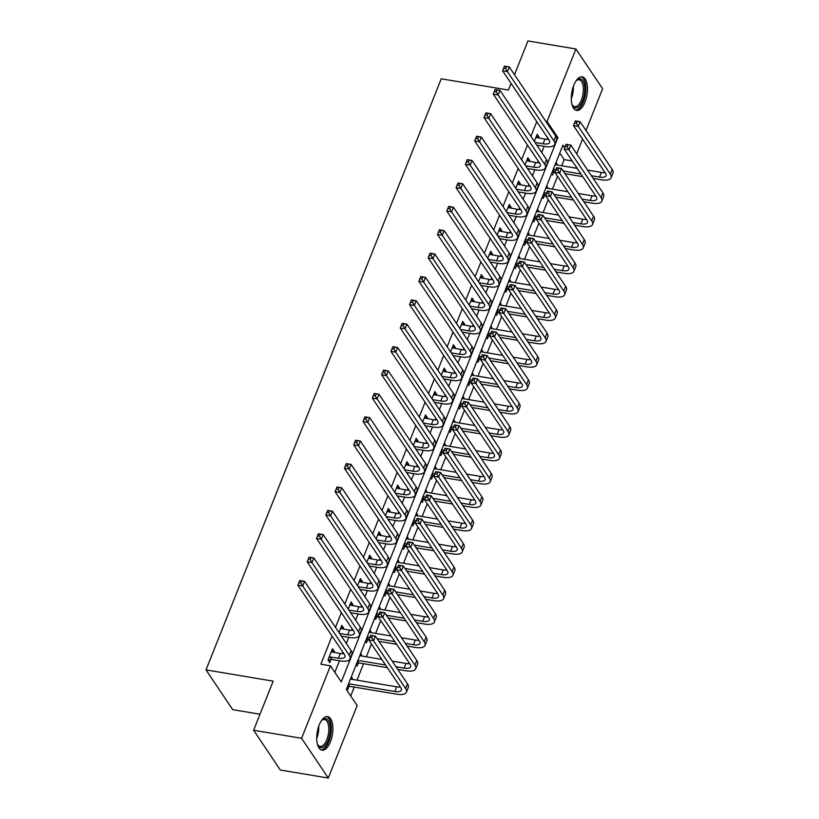 <?xml version="1.0" encoding="UTF-8"?>
<svg xmlns="http://www.w3.org/2000/svg" width="819" height="819" viewBox="0 0 819 819"><rect width="100%" height="100%" fill="white"/><g stroke="black" fill="none" stroke-linecap="round" stroke-linejoin="round"><path stroke-width="1.23" d="M319.185 725.01A17.015 7.688 -80.5 0 1 327.62 716.615A17.015 7.688 -80.5 0 1 330.436 741.768A17.015 7.688 -80.5 0 1 322 750.163A17.015 7.688 -80.5 0 1 319.185 725.01M573.761 85.268A17.015 7.688 -80.5 0 1 582.207 76.873A17.015 7.688 -80.5 0 1 585.022 102.027A17.015 7.688 -80.5 0 1 576.586 110.432A17.015 7.688 -80.5 0 1 573.761 85.268M260.002 714.229L232.709 709.653L206.009 669.901L441.236 78.798L508.394 90.049L511.056 83.374M514.496 74.724L527.938 40.95L575.911 48.986L602.61 88.739L586.005 130.477M582.555 139.128L576.699 153.859M561.721 165.766L564.168 159.623L572.215 160.964M350.716 695.996L354.258 687.09M357.012 680.169L363.564 663.707M366.318 656.787L371.416 643.969M375.624 633.415L380.722 620.587M384.93 610.032L390.028 597.205M394.236 586.65L399.334 573.822M403.542 563.267L408.64 550.44M412.848 539.885L417.946 527.057M422.143 516.502L427.252 503.675M431.449 493.12L436.558 480.292M440.755 469.737L445.864 456.91M450.061 446.355L455.169 433.527M459.367 422.973L464.475 410.145M468.673 399.59L473.771 386.763M477.979 376.208L483.077 363.38M487.285 352.825L492.383 339.998M496.59 329.443L501.689 316.615M505.896 306.06L510.995 293.233M515.202 282.678L520.3 269.85M524.498 259.295L529.606 246.468M533.804 235.913L538.912 223.085M543.11 212.53L548.218 199.703M552.415 189.148L557.524 176.32M564.66 147.676L562.94 145.117L346.314 689.444L357.145 705.568L328.296 778.05L301.597 738.298L330.446 665.816L341.267 681.93L557.882 137.592L547.061 121.478L575.911 48.986M301.597 738.298L253.624 730.261L280.323 770.014L328.296 778.05M564.168 159.623L559.766 153.071M556.05 162.428L557.022 163.872L556.603 164.906M551.576 173.648L552.549 175.092L553.767 172.041M546.744 185.811L547.716 187.254L547.297 188.288M542.28 197.031L543.243 198.474L544.461 195.424M537.438 209.193L538.411 210.637L537.991 211.671M532.974 220.413L533.937 221.857L535.155 218.806M528.132 232.576L529.105 234.019L528.685 235.053M523.669 243.796L524.641 245.239L525.849 242.189M518.826 255.958L519.799 257.401L519.389 258.435M514.363 267.178L515.335 268.622L516.543 265.571M509.52 279.34L510.493 280.784L510.083 281.818M505.057 290.561L506.029 292.004L507.237 288.953M500.214 302.713L501.187 304.166L500.778 305.2M495.751 313.943L496.723 315.387L497.932 312.336M490.909 326.095L491.881 327.549L491.472 328.583M486.445 337.326L487.418 338.769L488.636 335.718M481.613 349.478L482.575 350.931L482.166 351.965M477.139 360.708L478.112 362.152L479.33 359.101M472.307 372.86L473.269 374.314L472.86 375.348M467.833 384.091L468.806 385.534L470.024 382.483M463.001 396.242L463.974 397.696L463.554 398.73M458.527 407.473L459.5 408.916L460.718 405.866M453.695 419.625L454.668 421.068L454.248 422.113M449.232 430.855L450.194 432.299L451.412 429.248M444.389 443.007L445.362 444.451L444.942 445.495M439.926 454.238L440.888 455.681L442.106 452.631M435.084 466.39L436.056 467.833L435.636 468.877M430.62 477.62L431.593 479.064L432.801 476.013M425.778 489.772L426.75 491.216L426.341 492.26M421.314 501.003L422.287 502.446L423.495 499.395M416.472 513.155L417.444 514.598L417.035 515.642M412.008 524.385L412.981 525.829L414.189 522.778M407.166 536.537L408.138 537.981L407.729 539.025M402.702 547.768L403.675 549.211L404.883 546.16M397.86 559.92L398.833 561.363L398.423 562.407M393.396 571.15L394.369 572.594L395.587 569.543M388.554 583.302L389.527 584.746L389.117 585.79M384.091 594.533L385.063 595.976L386.281 592.925M379.258 606.684L380.221 608.128L379.811 609.172M374.785 617.905L375.757 619.359L376.975 616.308M369.953 630.067L370.915 631.51L370.505 632.555M365.479 641.287L366.451 642.741L367.67 639.69M360.647 653.449L361.619 654.893L361.199 655.937M356.183 664.67L357.145 666.123L358.364 663.062M351.341 676.832L352.313 678.275L351.894 679.32M346.877 688.052L347.84 689.506L349.058 686.445M536.762 121.652L530.896 136.374M527.456 145.035L521.59 159.756M518.151 168.417L512.284 183.139M508.845 191.8L502.979 206.521M499.539 215.172L493.683 229.904M490.233 238.554L484.377 253.286M480.927 261.937L475.071 276.668M471.621 285.319L465.765 300.051M462.315 308.702L456.459 323.433M453.009 332.084L447.154 346.816M443.714 355.466L437.848 370.198M434.408 378.849L428.542 393.581M425.102 402.231L419.236 416.963M415.796 425.614L409.93 440.346M406.49 448.996L400.634 463.728M397.184 472.379L391.328 487.11M387.878 495.761L382.023 510.493M378.573 519.144L372.717 533.875M369.267 542.526L363.411 557.258M359.961 565.909L354.105 580.64M350.655 589.291L344.799 604.023M341.359 612.673L335.493 627.395M332.053 636.056L320.853 664.209L330.446 665.816M334.838 672.358L339.455 660.769M342.25 653.757L342.874 652.17M346.324 643.519L348.761 637.387M351.556 630.374L352.18 628.787M355.62 620.137L358.067 614.004M360.851 606.992L361.486 605.405M364.926 596.754L367.373 590.622M370.157 583.609L370.792 582.022M374.232 573.372L376.679 567.239M379.463 560.227L380.098 558.64M383.538 549.989L385.974 543.857M388.769 536.844L389.404 535.257M392.844 526.607L395.28 520.474M398.075 513.462L398.699 511.875M402.149 503.224L404.586 497.092M407.381 490.079L408.005 488.493M411.455 479.842L413.892 473.71M416.687 466.697L417.311 465.11M420.761 456.459L423.198 450.327M425.993 443.314L426.617 441.728M430.067 433.077L432.504 426.945M435.298 419.932L435.923 418.345M439.373 409.695L441.81 403.562M444.604 396.55L445.229 394.973M448.669 386.312L451.115 380.18M453.9 373.167L454.535 371.591M457.975 362.93L460.421 356.797M463.206 349.785L463.841 348.208M467.28 339.547L469.727 333.415M472.512 326.402L473.147 324.826M476.586 316.165L479.033 310.032M481.818 303.02L482.452 301.443M485.892 292.782L488.329 286.65M491.124 279.637L491.758 278.061M495.198 269.4L497.635 263.268M500.429 256.255L501.054 254.678M504.504 246.017L506.941 239.885M509.735 232.872L510.36 231.296M513.81 222.635L516.246 216.503M519.041 209.49L519.666 207.913M523.116 199.252L525.552 193.12M528.347 186.108L528.972 184.531M532.422 175.87L534.858 169.738M537.653 162.725L538.278 161.148M541.728 152.488L544.164 146.355M546.959 139.343L547.583 137.766M538.564 138.053L538.974 137.008L537.172 134.326L534.326 141.482M529.258 161.435L529.668 160.391L527.866 157.709L525.02 164.854M519.952 184.818L520.362 183.773L518.56 181.091L515.714 188.237M510.647 208.19L511.066 207.156L509.254 204.474L506.408 211.619M501.341 231.572L501.76 230.538L499.948 227.856L497.102 235.002M492.035 254.955L492.454 253.921L490.653 251.238L487.796 258.384M482.729 278.337L483.149 277.303L481.347 274.621L478.501 281.767M473.433 301.72L473.843 300.686L472.041 298.003L469.195 305.149M464.127 325.102L464.537 324.068L462.735 321.386L459.889 328.532M454.821 348.484L455.231 347.451L453.429 344.758L450.583 351.914M445.516 371.867L445.925 370.833L444.123 368.14L441.277 375.297M436.21 395.249L436.619 394.215L434.817 391.523L431.971 398.679M426.904 418.632L427.313 417.598L425.511 414.905L422.665 422.061M417.598 442.014L418.018 440.98L416.206 438.288L413.36 445.444M408.292 465.397L408.712 464.363L406.9 461.67L404.054 468.826M398.986 488.779L399.406 487.745L397.604 485.053L394.748 492.209M389.68 512.162L390.1 511.128L388.298 508.435L385.452 515.591M380.385 535.544L380.794 534.51L378.992 531.818L376.146 538.974M371.079 558.927L371.488 557.893L369.686 555.2L366.84 562.356M361.773 582.309L362.182 581.275L360.38 578.583L357.534 585.739M352.467 605.691L352.876 604.657L351.075 601.965L348.229 609.121M343.161 629.074L343.57 628.04L341.769 625.347L338.923 632.503M333.855 652.456L334.265 651.422L332.463 648.73L327.999 659.95L329.801 662.643L331.019 659.592M253.624 730.261L273.167 681.152L206.009 669.901M545.751 121.253L547.061 121.478M556.418 137.346L557.882 137.592M536.281 136.558L538.974 137.008M555.569 163.626L557.022 163.872M350.86 678.03L352.313 678.275M360.165 654.657L361.619 654.893M369.471 631.275L370.915 631.51M378.777 607.893L380.221 608.128M388.083 584.51L389.527 584.746M397.389 561.128L398.833 561.363M406.695 537.745L408.138 537.981M415.991 514.363L417.444 514.598M425.296 490.98L426.75 491.216M434.602 467.598L436.056 467.833M443.908 444.215L445.362 444.451M453.214 420.833L454.668 421.068M462.52 397.45L463.974 397.696M471.826 374.068L473.269 374.314M481.132 350.686L482.575 350.931M490.438 327.303L491.881 327.549M499.744 303.921L501.187 304.166M509.049 280.538L510.493 280.784M518.345 257.156L519.799 257.401M527.651 233.773L529.105 234.019M536.957 210.391L538.411 210.637M546.263 187.008L547.716 187.254M526.975 159.94L529.668 160.391M517.669 183.323L520.362 183.773M508.364 206.705L511.066 207.156M499.068 230.088L501.76 230.538M489.762 253.47L492.454 253.921M480.456 276.853L483.149 277.303M471.15 300.235L473.843 300.686M461.844 323.618L464.537 324.068M452.538 347L455.231 347.451M443.233 370.383L445.925 370.833M433.927 393.765L436.619 394.215M424.621 417.147L427.313 417.598M415.315 440.53L418.018 440.98M406.019 463.912L408.712 464.363M396.713 487.295L399.406 487.745M387.407 510.677L390.1 511.128M378.102 534.06L380.794 534.51M368.796 557.442L371.488 557.893M359.49 580.825L362.182 581.275M350.184 604.197L352.876 604.657M340.878 627.579L343.57 628.04M331.572 650.962L334.265 651.422M534.971 142.434L543.12 143.796A10.903 4.197 -158.3 0 0 549.651 142.465A10.903 4.197 -158.3 0 0 549.109 140.039L502.6 70.792L504.463 66.114L509.254 66.923L555.763 136.169A16.36 6.296 21.7 0 1 556.572 139.803L554.709 144.482A16.36 6.296 21.7 0 1 544.932 146.488L536.773 145.117M535.954 137.377L544.983 139.128A10.903 4.197 -158.3 0 0 548.617 139.312M506.326 66.687L504.402 66.359L503.654 68.233L505.579 68.55L506.326 66.687L509.254 66.923L507.401 71.601L553.91 140.837A16.36 6.296 21.7 0 1 554.709 144.482M505.579 68.55L507.401 71.601L502.6 70.792L503.654 68.233M591.39 175.727L599.539 177.088A10.903 4.197 -158.3 0 0 606.07 175.757A10.903 4.197 -158.3 0 0 605.528 173.331L573.454 125.573L575.307 120.895L580.108 121.703L578.245 126.372L610.329 174.13A16.36 6.296 21.7 0 1 611.128 177.774A16.36 6.296 21.7 0 1 601.341 179.781L593.191 178.409M582.759 176.658L565.008 173.689M554.975 172.01L552.088 172.369M555.159 164.67L577.18 168.356M587.612 170.106L601.402 172.42A10.903 4.197 -158.3 0 0 605.036 172.604M553.296 169.338L555.866 169.768M563.206 171.007L580.947 173.976M577.17 121.468L575.255 121.14L574.508 123.014L576.433 123.331L577.17 121.468L580.108 121.703L612.182 169.461A16.36 6.296 21.7 0 1 612.991 173.096L611.128 177.774M576.433 123.331L578.245 126.372L573.454 125.573L574.508 123.014M553.071 169.902L554.422 171.918M525.665 165.817L533.814 167.178A10.903 4.197 -158.3 0 0 540.345 165.847A10.903 4.197 -158.3 0 0 539.803 163.421L493.294 94.175L495.157 89.496L499.948 90.305L546.468 159.551A16.36 6.296 21.7 0 1 547.266 163.186L545.413 167.864A16.36 6.296 21.7 0 1 535.626 169.871L527.467 168.499M526.658 160.759L535.677 162.51A10.903 4.197 -158.3 0 0 539.311 162.694M497.02 90.07L495.096 89.742L494.359 91.615L496.273 91.933L497.02 90.07L499.948 90.305L498.095 94.973L544.604 164.22A16.36 6.296 21.7 0 1 545.413 167.864M496.273 91.933L498.095 94.973L493.294 94.175L494.359 91.615M516.359 189.199L524.518 190.561A10.903 4.197 -158.3 0 0 531.04 189.23A10.903 4.197 -158.3 0 0 530.497 186.804L483.988 117.557L485.851 112.879L490.653 113.687L537.162 182.934A16.36 6.296 21.7 0 1 537.96 186.568L536.107 191.237A16.36 6.296 21.7 0 1 526.32 193.253L518.161 191.881M517.352 184.142L526.371 185.893A10.903 4.197 -158.3 0 0 530.016 186.077M487.714 113.452L485.79 113.124L485.053 114.998L486.967 115.315L487.714 113.452L490.653 113.687L488.789 118.356L535.298 187.602A16.36 6.296 21.7 0 1 536.107 191.237M486.967 115.315L488.789 118.356L483.988 117.557L485.053 114.998M507.053 212.582L515.212 213.943A10.903 4.197 -158.3 0 0 521.734 212.612A10.903 4.197 -158.3 0 0 521.191 210.186L474.682 140.94L476.545 136.261L481.347 137.07L527.856 206.306A16.36 6.296 21.7 0 1 528.664 209.951L526.801 214.619A16.36 6.296 21.7 0 1 517.014 216.636L508.855 215.264M508.046 207.524L517.065 209.275A10.903 4.197 -158.3 0 0 520.71 209.459M478.409 136.834L476.484 136.507L475.747 138.38L477.661 138.698L478.409 136.834L481.347 137.07L479.484 141.738L525.993 210.985A16.36 6.296 21.7 0 1 526.801 214.619M477.661 138.698L479.484 141.738L474.682 140.94L475.747 138.38M582.084 199.109L590.233 200.471A10.903 4.197 -158.3 0 0 596.764 199.14A10.903 4.197 -158.3 0 0 596.222 196.714L564.148 148.956L566.011 144.277L570.802 145.086L568.939 149.754L601.023 197.512A16.36 6.296 21.7 0 1 601.822 201.146A16.36 6.296 21.7 0 1 592.045 203.163L583.886 201.791M573.454 200.041L555.702 197.072M545.669 195.393L542.782 195.751M545.853 188.042L567.874 191.738M578.306 193.489L592.096 195.802A10.903 4.197 -158.3 0 0 595.73 195.987M543.99 192.721L546.56 193.151M553.9 194.39L571.652 197.359M567.864 144.85L565.949 144.523L565.202 146.396L567.127 146.714L567.864 144.85L570.802 145.086L602.876 192.844A16.36 6.296 21.7 0 1 603.685 196.478L601.822 201.146M567.127 146.714L568.939 149.754L564.148 148.956L565.202 146.396M543.765 193.284L545.116 195.301M572.778 222.492L580.927 223.853A10.903 4.197 -158.3 0 0 587.458 222.522A10.903 4.197 -158.3 0 0 586.916 220.096L554.842 172.338L556.705 167.66L561.496 168.468L559.633 173.137L591.717 220.895A16.36 6.296 21.7 0 1 592.526 224.529A16.36 6.296 21.7 0 1 582.739 226.546L574.58 225.174M564.148 223.423L546.396 220.454M536.363 218.775L533.476 219.134M536.547 211.425L558.568 215.121M569 216.871L582.79 219.185A10.903 4.197 -158.3 0 0 586.424 219.369M534.684 216.103L537.254 216.533M544.594 217.762L562.346 220.741M558.558 168.233L556.644 167.905L555.896 169.779L557.821 170.096L558.558 168.233L561.496 168.468L593.57 216.216A16.36 6.296 21.7 0 1 594.379 219.861L592.526 224.529M557.821 170.096L559.633 173.137L554.842 172.338L555.896 169.779M534.459 216.666L535.81 218.673M563.472 245.874L571.631 247.236A10.903 4.197 -158.3 0 0 578.153 245.895A10.903 4.197 -158.3 0 0 577.61 243.478L545.536 195.721L547.399 191.042L552.19 191.851L550.337 196.519L582.411 244.277A16.36 6.296 21.7 0 1 583.22 247.911A16.36 6.296 21.7 0 1 573.433 249.928L565.274 248.556M554.842 246.806L537.09 243.837M527.057 242.158L524.18 242.516M527.241 234.807L549.262 238.503M559.694 240.254L573.484 242.567A10.903 4.197 -158.3 0 0 577.119 242.752M525.378 239.486L527.948 239.916M535.288 241.144L553.04 244.123M549.262 191.615L547.338 191.288L546.59 193.161L548.515 193.479L549.262 191.615L552.19 191.851L584.275 239.598A16.36 6.296 21.7 0 1 585.073 243.243L583.22 247.911M548.515 193.479L550.337 196.519L545.536 195.721L546.59 193.161M525.153 240.049L526.504 242.055M497.747 235.964L505.907 237.326A10.903 4.197 -158.3 0 0 512.428 235.995A10.903 4.197 -158.3 0 0 511.885 233.569L465.376 164.322L467.239 159.644L472.041 160.452L518.55 229.689A16.36 6.296 21.7 0 1 519.359 233.333L517.495 238.001A16.36 6.296 21.7 0 1 507.708 240.018L499.549 238.646M498.74 230.907L507.77 232.657A10.903 4.197 -158.3 0 0 511.404 232.842M469.103 160.217L467.188 159.889L466.441 161.763L468.355 162.08L469.103 160.217L472.041 160.452L470.178 165.121L516.687 234.367A16.36 6.296 21.7 0 1 517.495 238.001M468.355 162.08L470.178 165.121L465.376 164.322L466.441 161.763M554.166 269.256L562.325 270.618A10.903 4.197 -158.3 0 0 568.847 269.277A10.903 4.197 -158.3 0 0 568.304 266.861L536.23 219.103L538.093 214.424L542.884 215.233L541.031 219.901L573.105 267.659A16.36 6.296 21.7 0 1 573.914 271.294A16.36 6.296 21.7 0 1 564.127 273.311L555.968 271.939M545.536 270.188L527.784 267.219M517.751 265.54L514.875 265.899M517.936 258.19L539.956 261.885M550.388 263.636L564.178 265.95A10.903 4.197 -158.3 0 0 567.823 266.134M516.072 262.868L518.642 263.298M525.982 264.527L543.734 267.506M539.956 214.998L538.032 214.67L537.295 216.544L539.209 216.861L539.956 214.998L542.884 215.233L574.969 262.981A16.36 6.296 21.7 0 1 575.777 266.625L573.914 271.294M539.209 216.861L541.031 219.901L536.23 219.103L537.295 216.544M515.847 263.431L517.198 265.438M575.87 81.112A14.722 6.654 -80.5 0 1 576.637 80.323A14.722 6.654 -80.5 0 1 584.643 86.087A14.722 6.654 -80.5 0 1 580.999 104.095A14.722 6.654 -80.5 0 1 572.44 105.354A14.722 6.654 -80.5 0 1 571.979 104.351M572.164 104.801A13.636 6.163 99.5 0 0 574.641 106.675A13.636 6.163 99.5 0 0 581.224 100.399A13.636 6.163 99.5 0 0 583.179 86.466A13.636 6.163 99.5 0 0 579.156 79.791A13.636 6.163 99.5 0 0 576.197 80.753M575.603 110.115A16.902 7.637 99.5 0 0 583.425 101.781A16.902 7.637 99.5 0 0 585.646 85.002A16.902 7.637 99.5 0 0 581.173 76.853M321.294 720.853A14.722 6.654 -80.5 0 1 322.051 720.055A14.722 6.654 -80.5 0 1 329.504 723.177A14.722 6.654 -80.5 0 1 328.143 740.386A14.722 6.654 -80.5 0 1 317.854 745.095A14.722 6.654 -80.5 0 1 317.393 744.092M317.577 744.532A13.636 6.163 99.5 0 0 320.065 746.416A13.636 6.163 99.5 0 0 326.822 739.69A13.636 6.163 99.5 0 0 324.57 719.522A13.636 6.163 99.5 0 0 321.611 720.495M321.017 749.846A16.902 7.637 99.5 0 0 328.869 741.461A16.902 7.637 99.5 0 0 326.586 716.594M488.441 259.347L496.601 260.708A10.903 4.197 -158.3 0 0 503.122 259.367A10.903 4.197 -158.3 0 0 502.59 256.951L456.07 187.705L457.934 183.026L462.735 183.835L509.244 253.071A16.36 6.296 21.7 0 1 510.053 256.716L508.189 261.384A16.36 6.296 21.7 0 1 498.402 263.401L490.243 262.029M489.434 254.289L498.464 256.04A10.903 4.197 -158.3 0 0 502.098 256.224M459.797 183.599L457.882 183.272L457.135 185.145L459.049 185.463L459.797 183.599L462.735 183.835L460.872 188.503L507.381 257.75A16.36 6.296 21.7 0 1 508.189 261.384M459.049 185.463L460.872 188.503L456.07 187.705L457.135 185.145M479.135 282.729L487.295 284.091A10.903 4.197 -158.3 0 0 493.816 282.75A10.903 4.197 -158.3 0 0 493.284 280.333L446.775 211.087L448.628 206.408L453.429 207.217L499.938 276.453A16.36 6.296 21.7 0 1 500.747 280.098L498.884 284.766A16.36 6.296 21.7 0 1 489.097 286.783L480.948 285.411M480.129 277.672L489.158 279.422A10.903 4.197 -158.3 0 0 492.792 279.607M450.491 206.982L448.577 206.654L447.829 208.528L449.744 208.845L450.491 206.982L453.429 207.217L451.566 211.886L498.075 281.132A16.36 6.296 21.7 0 1 498.884 284.766M449.744 208.845L451.566 211.886L446.775 211.087L447.829 208.528M469.83 306.111L477.989 307.473A10.903 4.197 -158.3 0 0 484.51 306.132A10.903 4.197 -158.3 0 0 483.978 303.716L437.469 234.469L439.322 229.791L444.123 230.6L490.632 299.836A16.36 6.296 21.7 0 1 491.441 303.48L489.578 308.149A16.36 6.296 21.7 0 1 479.791 310.166L471.642 308.794M470.823 301.054L479.852 302.805A10.903 4.197 -158.3 0 0 483.486 302.989M441.185 230.364L439.271 230.037L438.523 231.91L440.448 232.227L441.185 230.364L444.123 230.6L442.26 235.268L488.769 304.514A16.36 6.296 21.7 0 1 489.578 308.149M440.448 232.227L442.26 235.268L437.469 234.469L438.523 231.91M460.534 329.494L468.683 330.856A10.903 4.197 -158.3 0 0 475.204 329.514A10.903 4.197 -158.3 0 0 474.672 327.098L428.163 257.852L430.026 253.173L434.817 253.982L481.326 323.218A16.36 6.296 21.7 0 1 482.135 326.863L480.272 331.531A16.36 6.296 21.7 0 1 470.485 333.548L462.336 332.176M461.517 324.437L470.546 326.177A10.903 4.197 -158.3 0 0 474.181 326.371M431.879 253.747L429.965 253.419L429.217 255.293L431.142 255.61L431.879 253.747L434.817 253.982L432.954 258.65L479.463 327.897A16.36 6.296 21.7 0 1 480.272 331.531M431.142 255.61L432.954 258.65L428.163 257.852L429.217 255.293M451.228 352.876L459.377 354.238A10.903 4.197 -158.3 0 0 465.898 352.897A10.903 4.197 -158.3 0 0 465.366 350.481L418.857 281.234L420.72 276.556L425.511 277.354L472.02 346.601A16.36 6.296 21.7 0 1 472.829 350.245L470.966 354.914A16.36 6.296 21.7 0 1 461.179 356.93L453.03 355.559M452.211 347.819L461.24 349.559A10.903 4.197 -158.3 0 0 464.875 349.754M422.573 277.129L420.659 276.802L419.912 278.675L421.836 278.992L422.573 277.129L425.511 277.354L423.648 282.033L470.157 351.279A16.36 6.296 21.7 0 1 470.966 354.914M421.836 278.992L423.648 282.033L418.857 281.234L419.912 278.675M544.86 292.639L553.02 294.001A10.903 4.197 -158.3 0 0 559.541 292.659A10.903 4.197 -158.3 0 0 558.998 290.243L526.924 242.485L528.787 237.807L533.589 238.616L531.726 243.284L563.8 291.042A16.36 6.296 21.7 0 1 564.608 294.676A16.36 6.296 21.7 0 1 554.821 296.693L546.662 295.321M536.23 293.571L518.478 290.602M508.445 288.912L505.569 289.281M508.63 281.572L530.651 285.268M541.083 287.019L554.872 289.332A10.903 4.197 -158.3 0 0 558.517 289.517M506.766 286.251L509.336 286.681M516.676 287.909L534.428 290.888M530.651 238.38L528.726 238.053L527.989 239.926L529.903 240.243L530.651 238.38L533.589 238.616L565.663 286.363A16.36 6.296 21.7 0 1 566.472 290.008L564.608 294.676M529.903 240.243L531.726 243.284L526.924 242.485L527.989 239.926M506.541 286.814L507.893 288.82M535.554 316.021L543.714 317.383A10.903 4.197 -158.3 0 0 550.235 316.042A10.903 4.197 -158.3 0 0 549.703 313.626L517.618 265.868L519.481 261.189L524.283 261.988L522.42 266.666L554.494 314.424A16.36 6.296 21.7 0 1 555.302 318.059A16.36 6.296 21.7 0 1 545.515 320.075L537.356 318.704M526.924 316.953L509.183 313.984M499.14 312.295L496.263 312.663M499.324 304.955L521.345 308.65M531.777 310.401L545.577 312.715A10.903 4.197 -158.3 0 0 549.211 312.899M497.461 309.633L500.03 310.063M507.37 311.292L525.122 314.271M521.345 261.763L519.42 261.435L518.683 263.308L520.597 263.626L521.345 261.763L524.283 261.988L556.357 309.746A16.36 6.296 21.7 0 1 557.166 313.39L555.302 318.059M520.597 263.626L522.42 266.666L517.618 265.868L518.683 263.308M497.246 310.196L498.587 312.203M526.248 339.404L534.408 340.765A10.903 4.197 -158.3 0 0 540.929 339.424A10.903 4.197 -158.3 0 0 540.397 337.008L508.312 289.25L510.176 284.572L514.977 285.37L513.114 290.049L545.188 337.807A16.36 6.296 21.7 0 1 545.997 341.441A16.36 6.296 21.7 0 1 536.21 343.458L528.06 342.086M517.618 340.335L499.877 337.367M489.834 335.677L486.957 336.046M490.018 328.337L512.039 332.033M522.481 333.783L536.271 336.087A10.903 4.197 -158.3 0 0 539.905 336.281M488.165 333.016L490.724 333.446M498.065 334.674L515.816 337.653M512.039 285.145L510.124 284.817L509.377 286.691L511.291 287.008L512.039 285.145L514.977 285.37L547.051 333.128A16.36 6.296 21.7 0 1 547.86 336.773L545.997 341.441M511.291 287.008L513.114 290.049L508.312 289.25L509.377 286.691M487.94 333.579L489.281 335.585M516.943 362.786L525.102 364.148A10.903 4.197 -158.3 0 0 531.623 362.807A10.903 4.197 -158.3 0 0 531.091 360.391L499.006 312.633L500.87 307.954L505.671 308.753L503.808 313.431L535.882 361.189A16.36 6.296 21.7 0 1 536.691 364.824A16.36 6.296 21.7 0 1 526.904 366.84L518.755 365.469M508.312 363.718L490.571 360.749M480.528 359.06L477.651 359.428M480.712 351.72L502.733 355.415M513.175 357.166L526.965 359.469A10.903 4.197 -158.3 0 0 530.599 359.664M478.859 356.398L481.418 356.828M488.769 358.057L506.511 361.036M502.733 308.517L500.818 308.2L500.071 310.073L501.986 310.391L502.733 308.517L505.671 308.753L537.745 356.511A16.36 6.296 21.7 0 1 538.554 360.155L536.691 364.824M501.986 310.391L503.808 313.431L499.006 312.633L500.071 310.073M478.634 356.961L479.975 358.968M507.647 386.169L515.796 387.53A10.903 4.197 -158.3 0 0 522.317 386.189A10.903 4.197 -158.3 0 0 521.785 383.773L489.711 336.015L491.564 331.337L496.365 332.135L494.502 336.814L526.576 384.572A16.36 6.296 21.7 0 1 527.385 388.206A16.36 6.296 21.7 0 1 517.598 390.223L509.449 388.851M499.017 387.1L481.265 384.131M471.232 382.442L468.345 382.811M471.416 375.102L493.437 378.798M503.869 380.548L517.659 382.852A10.903 4.197 -158.3 0 0 521.293 383.046M469.553 379.781L472.113 380.211M479.463 381.439L497.205 384.418M493.427 331.9L491.513 331.582L490.765 333.456L492.68 333.773L493.427 331.9L496.365 332.135L528.439 379.893A16.36 6.296 21.7 0 1 529.248 383.527L527.385 388.206M492.68 333.773L494.502 336.814L489.711 336.015L490.765 333.456M469.328 380.344L470.669 382.35M441.922 376.259L450.071 377.62A10.903 4.197 -158.3 0 0 456.603 376.279A10.903 4.197 -158.3 0 0 456.06 373.863L409.551 304.617L411.414 299.938L416.206 300.737L462.715 369.983A16.36 6.296 21.7 0 1 463.523 373.618L461.66 378.296A16.36 6.296 21.7 0 1 451.883 380.313L443.724 378.941M442.905 371.202L451.934 372.942A10.903 4.197 -158.3 0 0 455.569 373.136M413.278 300.512L411.353 300.184L410.606 302.057L412.53 302.375L413.278 300.512L416.206 300.737L414.353 305.415L460.862 374.662A16.36 6.296 21.7 0 1 461.66 378.296M412.53 302.375L414.353 305.415L409.551 304.617L410.606 302.057M498.341 409.551L506.49 410.913A10.903 4.197 -158.3 0 0 513.011 409.572A10.903 4.197 -158.3 0 0 512.479 407.156L480.405 359.398L482.258 354.719L487.059 355.518L485.196 360.196L517.27 407.954A16.36 6.296 21.7 0 1 518.079 411.588A16.36 6.296 21.7 0 1 508.292 413.605L500.143 412.233M489.711 410.483L471.959 407.514M461.926 405.825L459.039 406.193M462.111 398.484L484.131 402.18M494.563 403.931L508.353 406.234A10.903 4.197 -158.3 0 0 511.988 406.419M460.247 403.163L464.772 403.921L465.509 402.047L463.595 401.73L461.793 406.163L463.656 401.484L468.448 402.283L500.522 450.041A16.36 6.296 21.7 0 1 501.33 453.675L499.477 458.353A16.36 6.296 21.7 0 1 489.69 460.37L481.531 458.998M470.157 404.821L487.899 407.801M484.121 355.282L482.207 354.965L481.459 356.838L483.384 357.156L484.121 355.282L487.059 355.518L519.133 403.276A16.36 6.296 21.7 0 1 519.942 406.91L518.079 411.588M483.384 357.156L485.196 360.196L480.405 359.398L481.459 356.838M460.022 403.726L461.373 405.733M432.616 399.641L440.765 401.003A10.903 4.197 -158.3 0 0 447.297 399.662A10.903 4.197 -158.3 0 0 446.754 397.246L400.245 327.999L402.109 323.321L406.9 324.119L453.409 393.366A16.36 6.296 21.7 0 1 454.217 397L452.364 401.679A16.36 6.296 21.7 0 1 442.577 403.695L434.418 402.324M433.609 394.574L442.629 396.324A10.903 4.197 -158.3 0 0 446.263 396.509M403.972 323.884L402.047 323.566L401.31 325.44L403.224 325.757L403.972 323.884L406.9 324.119L405.047 328.798L451.556 398.044A16.36 6.296 21.7 0 1 452.364 401.679M403.224 325.757L405.047 328.798L400.245 327.999L401.31 325.44M489.035 432.934L497.184 434.295A10.903 4.197 -158.3 0 0 503.716 432.954A10.903 4.197 -158.3 0 0 503.173 430.538L471.099 382.78L472.952 378.102L477.753 378.9L475.89 383.579L507.975 431.337A16.36 6.296 21.7 0 1 508.773 434.971A16.36 6.296 21.7 0 1 498.996 436.988L490.837 435.616M480.405 433.865L462.653 430.896M452.62 429.207L449.733 429.576M452.805 421.867L474.825 425.563M485.257 427.313L499.047 429.617A10.903 4.197 -158.3 0 0 502.682 429.801M450.941 426.545L453.511 426.975M460.851 428.204L478.603 431.183M474.815 378.665L472.901 378.347L472.153 380.221L474.078 380.538L474.815 378.665L477.753 378.9L509.827 426.658A16.36 6.296 21.7 0 1 510.636 430.292L508.773 434.971M474.078 380.538L475.89 383.579L471.099 382.78L472.153 380.221M450.716 427.108L452.068 429.115M423.31 423.024L431.459 424.385A10.903 4.197 -158.3 0 0 437.991 423.044A10.903 4.197 -158.3 0 0 437.448 420.628L390.939 351.382L392.803 346.703L397.594 347.502L444.113 416.748A16.36 6.296 21.7 0 1 444.912 420.382L443.059 425.061A16.36 6.296 21.7 0 1 433.271 427.078L425.112 425.706M424.303 417.956L433.323 419.707A10.903 4.197 -158.3 0 0 436.957 419.891M394.666 347.266L392.741 346.949L392.004 348.822L393.919 349.14L394.666 347.266L397.594 347.502L395.741 352.18L442.25 421.427A16.36 6.296 21.7 0 1 443.059 425.061M393.919 349.14L395.741 352.18L390.939 351.382L392.004 348.822M471.099 457.248L453.347 454.279M443.314 452.59L440.427 452.958M443.499 445.249L465.52 448.945M475.952 450.696L489.742 452.999A10.903 4.197 -158.3 0 0 493.376 453.183M441.636 449.928L444.205 450.358M451.545 451.586L469.297 454.565M479.729 456.316L487.878 457.678A10.903 4.197 -158.3 0 0 494.41 456.337A10.903 4.197 -158.3 0 0 493.867 453.91L461.793 406.163L466.584 406.961L498.669 454.719A16.36 6.296 21.7 0 1 499.477 458.353M465.509 402.047L468.448 402.283L466.584 406.961L464.772 403.921M441.41 450.491L442.762 452.497M414.004 446.406L422.164 447.768A10.903 4.197 -158.3 0 0 428.685 446.427A10.903 4.197 -158.3 0 0 428.142 444L381.634 374.764L383.497 370.086L388.298 370.884L434.807 440.131A16.36 6.296 21.7 0 1 435.616 443.765L433.753 448.443A16.36 6.296 21.7 0 1 423.966 450.46L415.806 449.088M414.998 441.339L424.017 443.089A10.903 4.197 -158.3 0 0 427.661 443.274M385.36 370.649L383.435 370.331L382.698 372.205L384.613 372.522L385.36 370.649L388.298 370.884L386.435 375.563L432.944 444.809A16.36 6.296 21.7 0 1 433.753 448.443M384.613 372.522L386.435 375.563L381.634 374.764L382.698 372.205M470.423 479.699L478.572 481.06A10.903 4.197 -158.3 0 0 485.104 479.719A10.903 4.197 -158.3 0 0 484.561 477.293L452.487 429.545L454.35 424.866L459.142 425.665L457.278 430.344L489.363 478.101A16.36 6.296 21.7 0 1 490.171 481.736A16.36 6.296 21.7 0 1 480.384 483.742L472.225 482.381M461.793 480.63L444.041 477.661M434.009 475.972L431.122 476.341M434.193 468.632L456.214 472.328M466.646 474.078L480.436 476.382A10.903 4.197 -158.3 0 0 484.07 476.566M432.33 473.31L434.899 473.74M442.24 474.969L459.991 477.948M456.214 425.43L454.289 425.112L453.542 426.986L455.466 427.303L456.214 425.43L459.142 425.665L491.226 473.423A16.36 6.296 21.7 0 1 492.024 477.057L490.171 481.736M455.466 427.303L457.278 430.344L452.487 429.545L453.542 426.986M432.104 473.873L433.456 475.88M404.699 469.789L412.858 471.15A10.903 4.197 -158.3 0 0 419.379 469.809A10.903 4.197 -158.3 0 0 418.837 467.383L372.328 398.147L374.191 393.468L378.992 394.267L425.501 463.513A16.36 6.296 21.7 0 1 426.31 467.147L424.447 471.826A16.36 6.296 21.7 0 1 414.66 473.832L406.5 472.471M405.692 464.721L414.711 466.472A10.903 4.197 -158.3 0 0 418.355 466.656M376.054 394.031L374.14 393.714L373.392 395.587L375.307 395.905L376.054 394.031L378.992 394.267L377.129 398.945L423.638 468.192A16.36 6.296 21.7 0 1 424.447 471.826M375.307 395.905L377.129 398.945L372.328 398.147L373.392 395.587M461.117 503.081L469.277 504.443A10.903 4.197 -158.3 0 0 475.798 503.101A10.903 4.197 -158.3 0 0 475.255 500.675L443.181 452.927L445.045 448.249L449.836 449.047L447.983 453.726L480.057 501.484A16.36 6.296 21.7 0 1 480.866 505.118A16.36 6.296 21.7 0 1 471.079 507.125L462.919 505.763M452.487 504.013L434.735 501.044M424.703 499.355L421.826 499.723M424.887 492.014L446.908 495.71M457.34 497.461L471.13 499.764A10.903 4.197 -158.3 0 0 474.774 499.948M423.024 496.693L425.593 497.123M432.934 498.351L450.685 501.33M446.908 448.812L444.983 448.495L444.236 450.368L446.16 450.685L446.908 448.812L449.836 449.047L481.92 496.805A16.36 6.296 21.7 0 1 482.719 500.44L480.866 505.118M446.16 450.685L447.983 453.726L443.181 452.927L444.236 450.368M422.799 497.256L424.15 499.262M395.393 493.171L403.552 494.533A10.903 4.197 -158.3 0 0 410.073 493.192A10.903 4.197 -158.3 0 0 409.531 490.765L363.022 421.529L364.885 416.851L369.686 417.649L416.195 486.895A16.36 6.296 21.7 0 1 417.004 490.53L415.141 495.208A16.36 6.296 21.7 0 1 405.354 497.215L397.195 495.853M396.386 488.104L405.415 489.854A10.903 4.197 -158.3 0 0 409.05 490.038M366.748 417.414L364.834 417.096L364.086 418.97L366.001 419.287L366.748 417.414L369.686 417.649L367.823 422.328L414.332 491.574A16.36 6.296 21.7 0 1 415.141 495.208M366.001 419.287L367.823 422.328L363.022 421.529L364.086 418.97M451.812 526.463L459.971 527.825A10.903 4.197 -158.3 0 0 466.492 526.484A10.903 4.197 -158.3 0 0 465.95 524.058L433.875 476.31L435.739 471.631L440.53 472.43L438.677 477.108L470.751 524.866A16.36 6.296 21.7 0 1 471.56 528.501A16.36 6.296 21.7 0 1 461.773 530.507L453.613 529.146M443.181 527.395L425.43 524.426M415.397 522.737L412.52 523.106M415.581 515.397L437.602 519.092M448.034 520.833L461.824 523.146A10.903 4.197 -158.3 0 0 465.468 523.331M413.718 520.075L418.243 520.833L418.99 518.959L417.066 518.642L415.264 523.065L417.127 518.396L421.928 519.195L454.002 566.953A16.36 6.296 21.7 0 1 454.811 570.587L452.948 575.266A16.36 6.296 21.7 0 1 443.161 577.272L435.012 575.911M423.628 521.734L441.38 524.713M437.602 472.194L435.677 471.877L434.94 473.751L436.855 474.068L437.602 472.194L440.53 472.43L472.614 520.188A16.36 6.296 21.7 0 1 473.423 523.822L471.56 528.501M436.855 474.068L438.677 477.108L433.875 476.31L434.94 473.751M413.493 520.638L414.844 522.645M386.087 516.554L394.246 517.915A10.903 4.197 -158.3 0 0 400.767 516.574A10.903 4.197 -158.3 0 0 400.235 514.148L353.726 444.912L355.579 440.233L360.38 441.031L406.889 510.278A16.36 6.296 21.7 0 1 407.698 513.912L405.835 518.591A16.36 6.296 21.7 0 1 396.048 520.597L387.899 519.236M387.08 511.486L396.109 513.237A10.903 4.197 -158.3 0 0 399.744 513.421M357.442 440.796L355.528 440.479L354.781 442.352L356.695 442.669L357.442 440.796L360.38 441.031L358.517 445.71L405.026 514.956A16.36 6.296 21.7 0 1 405.835 518.591M356.695 442.669L358.517 445.71L353.726 444.912L354.781 442.352M376.781 539.936L384.94 541.298A10.903 4.197 -158.3 0 0 391.462 539.956A10.903 4.197 -158.3 0 0 390.929 537.53L344.42 468.294L346.273 463.615L351.075 464.414L397.584 533.66A16.36 6.296 21.7 0 1 398.392 537.295L396.529 541.973A16.36 6.296 21.7 0 1 386.742 543.98L378.593 542.618M377.774 534.868L386.803 536.619A10.903 4.197 -158.3 0 0 390.438 536.803M348.136 464.178L346.222 463.861L345.475 465.735L347.399 466.052L348.136 464.178L351.075 464.414L349.211 469.092L395.72 538.339A16.36 6.296 21.7 0 1 396.529 541.973M347.399 466.052L349.211 469.092L344.42 468.294L345.475 465.735M367.475 563.318L375.634 564.68A10.903 4.197 -158.3 0 0 382.156 563.339A10.903 4.197 -158.3 0 0 381.623 560.913L335.114 491.676L336.967 486.998L341.769 487.796L388.278 557.043A16.36 6.296 21.7 0 1 389.086 560.677L387.223 565.356A16.36 6.296 21.7 0 1 377.436 567.362L369.287 566.001M368.468 558.251L377.498 560.001A10.903 4.197 -158.3 0 0 381.132 560.186M338.831 487.561L336.916 487.244L336.169 489.117L338.093 489.434L338.831 487.561L341.769 487.796L339.905 492.475L386.414 561.721A16.36 6.296 21.7 0 1 387.223 565.356M338.093 489.434L339.905 492.475L335.114 491.676L336.169 489.117M358.179 586.691L366.328 588.062A10.903 4.197 -158.3 0 0 372.85 586.721A10.903 4.197 -158.3 0 0 372.317 584.295L325.808 515.059L327.672 510.38L332.463 511.179L378.972 580.425A16.36 6.296 21.7 0 1 379.781 584.06L377.917 588.738A16.36 6.296 21.7 0 1 368.13 590.745L359.981 589.383M359.162 581.633L368.192 583.384A10.903 4.197 -158.3 0 0 371.826 583.568M329.525 510.943L327.61 510.626L326.863 512.499L328.788 512.817L329.525 510.943L332.463 511.179L330.6 515.857L377.109 585.104A16.36 6.296 21.7 0 1 377.917 588.738M328.788 512.817L330.6 515.857L325.808 515.059L326.863 512.499M348.874 610.073L357.023 611.445A10.903 4.197 -158.3 0 0 363.554 610.104A10.903 4.197 -158.3 0 0 363.012 607.678L316.503 538.431L318.366 533.763L323.157 534.561L369.666 603.808A16.36 6.296 21.7 0 1 370.475 607.442L368.611 612.121A16.36 6.296 21.7 0 1 358.824 614.127L350.675 612.766M349.856 605.016L358.886 606.766A10.903 4.197 -158.3 0 0 362.52 606.951M320.229 534.326L318.304 534.008L317.557 535.882L319.482 536.199L320.229 534.326L323.157 534.561L321.294 539.24L367.813 608.486A16.36 6.296 21.7 0 1 368.611 612.121M319.482 536.199L321.294 539.24L316.503 538.431L317.557 535.882M339.568 633.456L347.717 634.827A10.903 4.197 -158.3 0 0 354.248 633.486A10.903 4.197 -158.3 0 0 353.706 631.06L307.197 561.814L309.06 557.145L313.851 557.944L360.36 627.19A16.36 6.296 21.7 0 1 361.169 630.825L359.306 635.503A16.36 6.296 21.7 0 1 349.529 637.51L341.369 636.148M340.55 628.398L349.58 630.149A10.903 4.197 -158.3 0 0 353.214 630.333M310.923 557.708L308.998 557.391L308.251 559.264L310.176 559.582L310.923 557.708L313.851 557.944L311.998 562.622L358.507 631.869A16.36 6.296 21.7 0 1 359.306 635.503M310.176 559.582L311.998 562.622L307.197 561.814L308.251 559.264M329.218 656.899L338.411 658.21A10.903 4.197 -158.3 0 0 344.942 656.869A10.903 4.197 -158.3 0 0 344.4 654.442L297.891 585.196L299.754 580.528L304.545 581.326L351.064 650.573A16.36 6.296 21.7 0 1 351.863 654.207L350.01 658.885A16.36 6.296 21.7 0 1 340.223 660.892L331.664 659.459L328.132 660.155M331.255 651.781L340.274 653.531A10.903 4.197 -158.3 0 0 343.908 653.716M301.617 581.091L299.693 580.773L298.955 582.647L300.87 582.964L301.617 581.091L304.545 581.326L302.692 586.005L349.201 655.251A16.36 6.296 21.7 0 1 350.01 658.885M300.87 582.964L302.692 586.005L297.891 585.196L298.955 582.647M329.862 656.777L331.664 659.459M442.506 549.846L450.665 551.207A10.903 4.197 -158.3 0 0 457.186 549.866A10.903 4.197 -158.3 0 0 456.644 547.44L424.57 499.682L426.433 495.014L431.234 495.812L429.371 500.491L461.445 548.249A16.36 6.296 21.7 0 1 462.254 551.883A16.36 6.296 21.7 0 1 452.467 553.89L444.307 552.528M433.875 550.777L416.134 547.809M406.091 546.119L403.214 546.488M406.275 538.779L428.296 542.475M438.728 544.215L452.528 546.529A10.903 4.197 -158.3 0 0 456.163 546.713M404.412 543.458L406.982 543.888M414.322 545.116L432.074 548.095M428.296 495.577L426.371 495.26L425.634 497.133L427.549 497.45L428.296 495.577L431.234 495.812L463.308 543.57A16.36 6.296 21.7 0 1 464.117 547.205L462.254 551.883M427.549 497.45L429.371 500.491L424.57 499.682L425.634 497.133M404.187 544.021L405.538 546.027M424.57 574.16L406.828 571.181M396.785 569.502L393.908 569.87M396.969 562.162L418.99 565.857M429.422 567.598L443.222 569.911A10.903 4.197 -158.3 0 0 446.857 570.096M395.116 566.84L397.676 567.27M405.016 568.499L422.768 571.478M433.2 573.228L441.359 574.59A10.903 4.197 -158.3 0 0 447.88 573.249A10.903 4.197 -158.3 0 0 447.348 570.823L415.264 523.065L420.065 523.873L452.139 571.631A16.36 6.296 21.7 0 1 452.948 575.266M418.99 518.959L421.928 519.195L420.065 523.873L418.243 520.833M394.891 567.403L396.232 569.41M423.894 596.601L432.053 597.972A10.903 4.197 -158.3 0 0 438.574 596.631A10.903 4.197 -158.3 0 0 438.042 594.205L405.958 546.447L407.821 541.779L412.622 542.577L410.759 547.256L442.833 595.014A16.36 6.296 21.7 0 1 443.642 598.648A16.36 6.296 21.7 0 1 433.855 600.655L425.706 599.293M415.264 597.542L397.522 594.563M387.479 592.884L384.602 593.253M387.663 585.544L409.684 589.24M420.127 590.98L433.916 593.294A10.903 4.197 -158.3 0 0 437.551 593.478M385.81 590.223L388.37 590.653M395.71 591.881L413.462 594.86M409.684 542.342L407.77 542.024L407.023 543.898L408.937 544.215L409.684 542.342L412.622 542.577L444.697 590.335A16.36 6.296 21.7 0 1 445.505 593.97L443.642 598.648M408.937 544.215L410.759 547.256L405.958 546.447L407.023 543.898M385.585 590.786L386.926 592.792M414.588 619.983L422.747 621.355A10.903 4.197 -158.3 0 0 429.269 620.014A10.903 4.197 -158.3 0 0 428.736 617.587L396.652 569.829L398.515 565.161L403.317 565.96L401.453 570.638L433.527 618.396A16.36 6.296 21.7 0 1 434.336 622.03A16.36 6.296 21.7 0 1 424.549 624.037L416.4 622.675M405.968 620.925L388.216 617.946M378.183 616.267L375.297 616.635M378.358 608.926L400.389 612.622M410.821 614.363L424.611 616.676A10.903 4.197 -158.3 0 0 428.245 616.861M376.505 613.605L379.064 614.035M386.414 615.264L404.156 618.243M400.378 565.724L398.464 565.407L397.717 567.28L399.631 567.598L400.378 565.724L403.317 565.96L435.391 613.718A16.36 6.296 21.7 0 1 436.199 617.352L434.336 622.03M399.631 567.598L401.453 570.638L396.652 569.829L397.717 567.28M376.279 614.168L377.62 616.175M405.292 643.365L413.441 644.737A10.903 4.197 -158.3 0 0 419.963 643.396A10.903 4.197 -158.3 0 0 419.43 640.97L387.356 593.212L389.209 588.544L394.011 589.342L392.147 594.021L424.222 641.779A16.36 6.296 21.7 0 1 425.03 645.413A16.36 6.296 21.7 0 1 415.243 647.419L407.094 646.058M396.662 644.307L378.91 641.328M368.878 639.649L365.991 640.018M369.062 632.309L391.083 636.005M401.515 637.745L415.305 640.059A10.903 4.197 -158.3 0 0 418.939 640.243M367.199 636.987L371.724 637.745L372.461 635.872L370.546 635.554L368.745 639.977L370.608 635.309L375.399 636.107L407.473 683.865A16.36 6.296 21.7 0 1 408.282 687.499L406.419 692.178A16.36 6.296 21.7 0 1 396.642 694.184L349.713 686.322L347.379 686.772M377.109 638.646L394.85 641.625M391.072 589.107L389.158 588.789L388.411 590.653L390.325 590.98L391.072 589.107L394.011 589.342L426.085 637.1A16.36 6.296 21.7 0 1 426.894 640.734L425.03 645.413M390.325 590.98L392.147 594.021L387.356 593.212L388.411 590.653M366.973 637.551L368.325 639.557M395.986 666.748L404.136 668.12A10.903 4.197 -158.3 0 0 410.667 666.779A10.903 4.197 -158.3 0 0 410.124 664.352L378.05 616.594L379.903 611.926L384.705 612.725L382.842 617.403L414.926 665.161A16.36 6.296 21.7 0 1 415.724 668.795A16.36 6.296 21.7 0 1 405.937 670.802L397.788 669.44M387.356 667.69L359.019 662.94L356.685 663.39M359.756 655.691L381.777 659.387M392.209 661.128L405.999 663.441A10.903 4.197 -158.3 0 0 409.633 663.625M357.893 660.37L385.554 665.008M381.767 612.489L379.852 612.172L379.105 614.035L381.03 614.363L381.767 612.489L384.705 612.725L416.779 660.483A16.36 6.296 21.7 0 1 417.588 664.117L415.724 668.795M381.03 614.363L382.842 617.403L378.05 616.594L379.105 614.035M357.668 660.933L359.019 662.94M350.45 679.074L396.693 686.824A10.903 4.197 -158.3 0 0 400.327 687.008M348.587 683.752L394.83 691.502A10.903 4.197 -158.3 0 0 401.361 690.161A10.903 4.197 -158.3 0 0 400.819 687.735L368.745 639.977L373.536 640.786L405.62 688.544A16.36 6.296 21.7 0 1 406.419 692.178M372.461 635.872L375.399 636.107L373.536 640.786L371.724 637.745M348.362 684.315L349.713 686.322M544.983 139.128L543.12 143.796M555.763 136.169L553.91 140.837M601.402 172.42L599.539 177.088M612.182 169.461L610.329 174.13M535.677 162.51L533.814 167.178M546.468 159.551L544.604 164.22M526.371 185.893L524.518 190.561M537.162 182.934L535.298 187.602M517.065 209.275L515.212 213.943M527.856 206.306L525.993 210.985M592.096 195.802L590.233 200.471M602.876 192.844L601.023 197.512M582.79 219.185L580.927 223.853M593.57 216.216L591.717 220.895M573.484 242.567L571.631 247.236M584.275 239.598L582.411 244.277M507.77 232.657L505.907 237.326M518.55 229.689L516.687 234.367M564.178 265.95L562.325 270.618M574.969 262.981L573.105 267.659M573.341 86.404A13.636 6.163 -80.5 0 1 571.304 98.536M571.693 93.12A13.186 5.958 99.5 0 0 571.938 91.646M318.755 726.136A13.636 6.163 -80.5 0 1 316.83 738.011A13.636 6.163 -80.5 0 1 316.728 738.267M317.117 732.851A13.186 5.958 99.5 0 0 317.362 731.387M498.464 256.04L496.601 260.708M509.244 253.071L507.381 257.75M489.158 279.422L487.295 284.091M499.938 276.453L498.075 281.132M479.852 302.805L477.989 307.473M490.632 299.836L488.769 304.514M470.546 326.177L468.683 330.856M481.326 323.218L479.463 327.897M461.24 349.559L459.377 354.238M472.02 346.601L470.157 351.279M554.872 289.332L553.02 294.001M565.663 286.363L563.8 291.042M545.577 312.715L543.714 317.383M556.357 309.746L554.494 314.424M536.271 336.087L534.408 340.765M547.051 333.128L545.188 337.807M526.965 359.469L525.102 364.148M537.745 356.511L535.882 361.189M517.659 382.852L515.796 387.53M528.439 379.893L526.576 384.572M451.934 372.942L450.071 377.62M462.715 369.983L460.862 374.662M508.353 406.234L506.49 410.913M519.133 403.276L517.27 407.954M442.629 396.324L440.765 401.003M453.409 393.366L451.556 398.044M499.047 429.617L497.184 434.295M509.827 426.658L507.975 431.337M433.323 419.707L431.459 424.385M444.113 416.748L442.25 421.427M489.742 452.999L487.878 457.678M500.522 450.041L498.669 454.719M424.017 443.089L422.164 447.768M434.807 440.131L432.944 444.809M480.436 476.382L478.572 481.06M491.226 473.423L489.363 478.101M414.711 466.472L412.858 471.15M425.501 463.513L423.638 468.192M471.13 499.764L469.277 504.443M481.92 496.805L480.057 501.484M405.415 489.854L403.552 494.533M416.195 486.895L414.332 491.574M461.824 523.146L459.971 527.825M472.614 520.188L470.751 524.866M396.109 513.237L394.246 517.915M406.889 510.278L405.026 514.956M386.803 536.619L384.94 541.298M397.584 533.66L395.72 538.339M377.498 560.001L375.634 564.68M388.278 557.043L386.414 561.721M368.192 583.384L366.328 588.062M378.972 580.425L377.109 585.104M358.886 606.766L357.023 611.445M369.666 603.808L367.813 608.486M349.58 630.149L347.717 634.827M360.36 627.19L358.507 631.869M340.274 653.531L338.411 658.21M351.064 650.573L349.201 655.251M452.528 546.529L450.665 551.207M463.308 543.57L461.445 548.249M443.222 569.911L441.359 574.59M454.002 566.953L452.139 571.631M433.916 593.294L432.053 597.972M444.697 590.335L442.833 595.014M424.611 616.676L422.747 621.355M435.391 613.718L433.527 618.396M415.305 640.059L413.441 644.737M426.085 637.1L424.222 641.779M405.999 663.441L404.136 668.12M416.779 660.483L414.926 665.161M396.693 686.824L394.83 691.502M407.473 683.865L405.62 688.544"/></g></svg>
